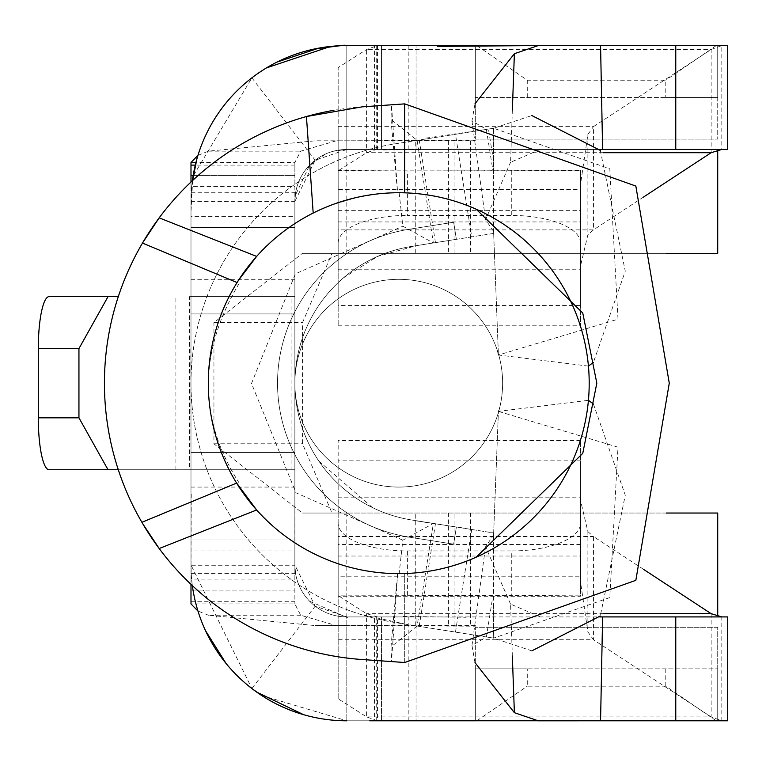 <?xml version="1.0" encoding="UTF-8"?>
<svg xmlns="http://www.w3.org/2000/svg" width="766" height="766" viewBox="0 0 766 766"><rect width="100%" height="100%" fill="white"/><g stroke="black" fill="none" stroke-linecap="round" stroke-linejoin="round"><path stroke-width="0.57" stroke-dasharray="3.83 2.87" d="M294.872 216.347L294.872 186.464L190.993 186.464L190.993 216.347L294.872 216.347L294.872 227.378L190.993 227.378L294.872 227.378L294.872 201.152L295.599 192.745A51.935 51.935 -0.1 0 1 346.816 149.466A51.935 51.935 -179.9 0 0 294.872 201.41L294.872 564.982A51.935 51.935 0 0 0 346.816 616.917L315.171 606.174L294.872 564.982L294.872 539.005L190.993 539.005L294.872 539.005L294.872 550.036L190.993 550.036L190.993 579.929L294.872 579.929L294.872 550.036M261.618 695.442L346.816 720.796L374.517 720.796L374.517 616.917L346.816 616.917A51.935 51.935 -0.1 0 1 295.599 573.638L294.872 565.241L190.993 565.241L191.232 573.619A155.814 155.814 0 0 0 192.371 585.645A155.814 155.814 0 0 1 190.993 564.982L251.899 688.548A155.814 155.814 0 0 0 346.816 720.796A155.814 155.814 0 0 1 214.748 647.663M599.701 149.466L346.816 149.466A51.935 51.935 0 0 0 294.872 201.41L315.171 160.218L346.816 149.466L374.517 149.466L374.517 45.587L346.816 45.587A155.814 155.814 180 0 0 194.095 170.483A155.814 155.814 -16.2 0 1 346.816 45.587L330.548 46.439M192.477 180.642L190.993 201.41A155.814 155.814 -16.2 0 1 192.371 180.738A155.814 155.814 180 0 0 191.232 192.764L190.993 216.347M192.371 585.645A155.814 155.814 0 0 1 190.993 564.982L294.872 564.982L294.872 201.41L294.872 564.982A51.935 51.935 0 0 0 346.816 616.917L346.816 720.796L381.439 720.796L381.439 616.917L381.439 720.796L377.523 720.796L416.062 720.796L416.062 616.917L416.062 720.796L374.517 720.796M374.517 45.587L416.062 45.587L416.062 149.466L416.062 45.587L377.523 45.587L381.439 45.587L381.439 149.466L381.439 45.587L346.816 45.587L346.816 149.466L416.062 149.466L374.517 149.466M266.491 67.887L251.899 77.835L193.214 176.008M294.872 291.559L294.872 469.759L190.993 469.759L190.993 201.41L190.993 564.982L190.993 201.41A155.814 155.814 0 0 1 192.371 180.738M420.572 720.796L562.924 720.796M600.573 720.796L727.7 720.796L727.7 616.917L346.816 616.917L599.701 616.917M374.517 616.917L416.062 616.917L346.816 616.917L346.816 720.796M408.853 149.466L408.853 45.587L346.816 45.587L346.816 149.466L381.439 149.466L376.24 149.514L366.608 152.702L338.16 170.799L338.16 325.809L338.16 189.595L338.16 269.22L580.542 269.22L580.542 265.898L587.886 234.769L593.449 229.877L643.383 197.14M377.523 149.466L721.811 149.466L721.811 45.587L711.145 49.474L593.449 126.639L593.449 229.877L338.16 229.877L338.16 67.561L366.608 49.474L377.523 45.587L377.523 149.466L727.7 149.466L727.7 45.587L600.573 45.587M562.924 45.587L538.048 45.587M643.383 569.253L593.449 536.516L593.449 639.744L711.145 716.909L721.811 720.796L721.811 616.917M377.523 720.796L366.608 716.909L338.16 698.822L338.16 440.574L338.16 576.798L580.542 576.798L580.542 582.103L587.886 631.912L593.449 639.744L338.16 639.744L338.16 536.516L338.16 595.594L366.608 613.681L377.523 616.917L377.523 720.796M338.16 170.799L338.16 67.561M338.16 698.822L338.16 595.594M190.993 201.41L294.872 201.41M346.816 149.466L346.816 45.587M603.282 152.702L366.608 152.702L366.608 49.474L711.145 49.474L711.145 152.702M711.145 613.681L711.145 716.909L366.608 716.909L366.608 613.681L603.282 613.681M190.993 564.982L190.993 469.759L118.299 469.759L294.872 469.759L294.872 474.824M294.872 296.624L190.993 296.624M175.902 469.759L175.902 296.624M190.993 550.036L191.002 564.982M189.48 469.759L291.09 469.759L291.09 296.624L189.48 296.624L189.48 469.759M190.993 186.464L190.993 182.03M193.176 175.433L294.872 175.433L294.872 186.464M190.993 584.353L190.993 579.929M190.993 175.433L294.872 175.433L294.872 162.449L294.872 603.934L294.872 590.95L190.993 590.95L294.872 590.95L294.872 579.929M191.232 573.619L295.599 573.638M295.599 192.745L191.232 192.764M251.899 77.835L315.171 160.218M376.24 149.514L376.24 45.654M251.899 688.548L315.171 606.174M376.24 720.739L376.24 616.869M190.993 469.759L294.872 469.759M256.648 509.974A190.447 190.447 0 0 0 476.184 557.188A190.447 190.447 0 0 1 404.716 573.543L397.659 573.629L399.163 573.638L402.82 540.183L433.374 523.427L411.715 519.99L456.364 527.065L453.654 544.166L406.612 536.717L453.654 544.166L456.364 527.065L411.715 519.99A138.502 138.502 0 0 1 409.331 246.796A138.502 138.502 0 0 0 411.715 519.99L456.364 527.065L453.654 544.166L456.364 527.065L411.715 519.99A138.502 138.502 0 0 1 409.331 246.796A138.502 138.502 0 0 0 411.715 519.99L456.364 527.065L411.715 519.99A138.502 138.502 0 0 1 409.331 246.796A138.502 138.502 0 0 0 411.715 519.99A138.502 138.502 0 0 1 411.715 246.393L471.732 236.886L455.473 134.289L493.601 128.248L493.601 174.974L486.381 129.397L471.98 120.894L474.977 103.774M474.977 662.609L471.98 645.489L486.381 636.986L492.567 597.959M487.415 637.159L395.457 622.595A242.382 242.382 0 0 1 395.457 143.797L487.415 129.234M493.601 604.834L493.601 638.126L395.457 622.595A242.382 242.382 0 0 1 395.457 143.797L455.473 134.289M453.654 222.226L456.364 239.318L409.322 246.767L456.364 239.318L409.322 246.767L456.364 239.318L409.322 246.767L456.364 239.318L453.654 222.226L409.006 229.293L453.654 222.226L456.364 239.318L453.654 222.226L409.006 229.293A155.814 155.814 0 0 0 406.622 536.698A155.814 155.814 0 0 1 409.006 229.293L453.654 222.226L456.364 239.318L453.654 222.226L409.006 229.293A155.814 155.814 0 0 0 406.622 536.698A155.814 155.814 0 0 1 409.006 229.293L453.654 222.226M453.654 544.166L406.612 536.717L453.654 544.166L406.612 536.717L453.654 544.166L456.364 527.065L453.654 544.166M406.622 536.698A155.814 155.814 0 0 1 409.006 229.293A155.814 155.814 0 0 0 406.622 536.698M333.497 110.361A277.005 277.005 0 0 1 362.117 106.857L391.503 104.808L391.005 119.458L417.125 140.36L433.374 242.966L402.82 226.2L399.163 192.745L397.659 192.754L404.726 192.841L391.196 192.898L377.705 193.913L357.693 197.226L331.774 204.915L313.189 213.053A190.447 190.447 0 0 0 256.639 256.409M416.618 520.909L433.374 523.427L417.125 626.023L391.005 646.925L391.503 661.585L362.117 659.526A277.005 277.005 0 0 1 159.184 548.523M142.064 522.584A277.005 277.005 0 0 1 142.486 243.071M159.175 217.86A277.005 277.005 0 0 1 306.438 116.528M512.349 110.132L510.577 162.268L540.011 149.581M540.001 616.802L510.577 604.115L512.349 656.251M455.473 632.094L471.732 529.498L434.427 523.59M239.049 283.554C198.145 352.37 198.135 418.782 239.03 482.8M404.716 192.841A190.447 190.447 0 0 1 476.184 209.204A190.447 190.447 0 0 0 404.716 192.841L404.716 103.879L404.716 192.841L404.716 103.879L391.503 104.808L397.602 192.754M397.602 573.629L391.503 661.585L404.716 662.504L404.716 573.543L404.716 662.504L635.837 580.331L669.273 383.192L635.837 186.061L404.716 103.879M493.601 174.974L493.601 230.748M493.601 231.428L485.558 219.612L510.577 162.268M510.577 604.115L485.558 546.771L493.601 534.955M493.601 535.625L493.601 591.409M488.459 637.322L493.62 638.126M493.62 128.257L488.459 129.061L493.601 161.549M493.716 233.41L471.732 236.886M493.601 536.324L493.601 532.945L411.715 519.99A138.502 138.502 0 0 1 411.715 246.393L493.601 233.419L493.601 230.059M471.732 529.498L493.716 532.983M295.159 375.551A103.879 103.879 92.6 0 0 295.14 390.67A103.879 103.879 0 0 0 402.495 487.004A103.879 103.879 0 0 0 502.63 383.192A103.879 103.879 0 0 0 346.816 293.234A103.879 103.879 0 0 0 346.816 473.158A103.879 103.879 0 0 0 502.63 383.192A103.879 103.879 0 0 0 402.581 279.389A103.879 103.879 0 0 0 295.159 375.551M493.601 128.248L493.601 231.935L498.417 355.012L497.23 350.139L498.417 355.012L617.999 319.202L609.793 168.817L493.601 128.248L531.834 115.542M493.601 534.448L498.417 411.371L493.601 534.448L493.601 638.135L609.793 597.566L617.999 447.181L498.417 411.371L499.939 406.698L498.417 411.371L588.422 400.302M593.401 403.979L625.276 495.209L600.276 616.008M531.834 650.851L493.601 638.135M600.276 150.375L625.276 271.183L593.401 362.404M588.422 366.081L498.417 355.012L493.601 231.935M294.872 313.936L294.872 452.447L294.872 279.312L294.872 313.936L190.993 313.936L190.993 452.447L190.993 279.312L190.993 313.936L294.872 313.936L190.993 313.936M294.872 452.447L294.872 487.071L294.872 452.447L190.993 452.447L190.993 487.071L190.993 452.447L294.872 452.447L190.993 452.447M300.703 615.232L208.476 615.232L315.228 625.573L346.816 625.573L315.228 625.573L336.284 625.573L300.703 615.232L294.872 603.934L190.993 603.934L190.993 162.449M587.886 134.471L593.449 126.639L338.16 126.639L338.16 189.595L580.542 189.595L580.542 325.809L580.542 184.28L587.886 134.471L587.886 234.769M587.886 531.614L593.449 536.516L338.16 536.516L338.16 497.172L580.542 497.172L580.542 440.574L580.542 576.798L580.542 497.172L580.542 500.485L587.886 531.614L587.886 631.912M402.82 540.183L295.944 492.768L251.535 383.469L295.293 273.922L402.82 226.2M397.659 573.629L391.503 661.585M197.954 155.364L208.476 151.151L315.228 140.81L346.816 140.81L336.284 140.81L300.703 151.151L294.872 162.449L195.78 162.449M208.476 615.232L197.954 611.019M666.315 253.345L302.446 253.345L213.934 322.601L213.934 443.792L302.446 513.038L346.816 513.038L332.023 513.038L302.522 443.792L302.522 322.601L332.023 253.345L717.723 253.345L717.723 150.471M190.993 487.071L294.872 487.071M190.993 279.312L294.872 279.312M475.341 140.207L346.816 140.81L475.351 140.772M302.446 253.345L332.023 253.345L302.446 253.345M332.023 513.038L302.446 513.038L332.023 513.038M717.723 615.73L717.723 513.038L346.816 513.038L666.315 513.038M475.351 625.611L346.816 625.573L475.341 626.176M715.051 45.587L717.723 45.587L717.723 139.077L717.723 45.587L475.332 45.587L475.332 139.077L475.332 45.587L478.003 45.587M478.003 720.796L475.332 720.796L475.332 627.306L475.332 720.796L717.723 720.796L717.723 627.306L717.723 720.796L715.051 720.796M716.382 720.796L476.672 720.796M399.163 573.638A190.447 190.447 0 0 0 589.198 383.192A190.447 190.447 0 0 0 399.163 192.745M527.276 80.21L527.276 97.531L475.332 97.531L717.723 97.531L665.778 97.531L665.778 80.21L527.276 80.21L476.816 45.587M475.332 97.531L475.332 45.587M717.723 45.587L717.723 97.531M716.239 45.587L665.778 80.21M476.672 45.587L716.382 45.587L476.672 45.587M665.778 686.173L665.778 668.862L717.723 668.862L475.332 668.862L527.276 668.862L527.276 686.173L665.778 686.173L716.239 720.796M717.723 668.862L717.723 720.796L717.723 668.862M476.816 720.796L527.276 686.173M475.332 720.796L475.332 668.862L475.332 720.796M580.542 265.898L580.542 184.28M527.276 97.531L665.778 97.531M665.778 668.862L527.276 668.862M580.542 582.103L580.542 500.485M476.184 557.188L582.763 453.376L596.819 383.192L582.763 313.016L476.184 209.204M338.16 170.148L338.16 210.344L580.542 210.344L580.542 170.148L338.16 170.148L338.16 305.538L580.542 305.538L580.542 243.157A69.256 27.729 180 0 0 511.286 215.428L407.407 215.428L407.407 171.01L580.542 170.531L580.542 243.157L580.542 170.148M338.16 596.245L338.16 556.039L580.542 556.039L580.542 596.245L338.16 596.245L338.16 523.235A69.256 27.729 0 0 0 407.407 550.955L511.286 550.955L511.286 595.383L338.16 595.862M338.16 523.235L338.16 460.854L580.542 460.854L580.542 523.235A69.256 27.729 -0 0 1 511.286 550.955M338.16 243.157A69.256 27.729 180 0 1 407.407 215.428M338.16 170.531L407.407 171.01M580.542 523.235L580.542 595.862L511.286 595.383M408.853 720.787L408.853 616.917M190.993 201.152L294.872 201.152M419.203 626.349L435.452 523.753M435.452 242.631L419.203 140.034M294.872 165.102L195.167 165.102M346.816 253.345L346.816 140.81L346.816 253.345M346.816 513.038L346.816 625.573L346.816 513.038M190.993 601.291L294.872 601.291M208.476 151.151L300.703 151.151M475.332 139.077L717.723 139.077L475.332 139.077M213.934 322.601L302.522 322.601M213.934 443.792L302.522 443.792M717.723 627.306L475.332 627.306L717.723 627.306M415.756 625.573L415.756 513.038M415.756 253.345L415.756 140.81M448.598 513.038L448.598 625.573M448.598 140.81L448.598 253.345M454.075 253.345L454.075 140.81M470.506 140.81L470.506 253.345M454.075 625.573L454.075 513.038M470.506 513.038L470.506 625.573M407.407 595.383L407.407 550.955M511.286 171.01L511.286 215.428M192.63 180.498L191.021 211.675M190.83 348.674L190.916 448.483M191.241 494.118L191.021 573.361M425.752 138.139L486.592 129.358M486.63 637.034L445.458 630.542M406.152 624.29L359.407 614.054M471.98 120.894L485.558 219.612M471.98 645.489L485.558 546.771M403.289 616.467L465.584 617.262M309.493 601.157L347.936 617.942M294.891 469.884L294.824 540.49M325.167 154.177L309.301 165.858L295.226 195.608M348.358 149.179L333.421 151.256M460.433 149.035L382.837 149.964M461.563 527.707L421.003 521.684M372.362 507.485L319.01 461.247M343.158 278.048L377.734 256.371L415.431 245.934M391.005 119.458L397.573 192.754M391.005 646.925L397.573 573.629M315.199 625.573L336.274 625.573M338.16 221.929L580.542 221.929M580.542 544.454L338.16 544.454M580.542 440.574L338.16 440.574M338.16 325.809L580.542 325.809"/><path stroke-width="1.15" d="M214.748 647.663A155.814 155.814 0 0 1 192.371 585.645A155.814 155.814 0 0 0 251.899 688.548L261.618 695.442M194.095 170.483A155.814 155.814 180 0 0 192.371 180.738A155.814 155.814 -16.2 0 1 194.095 170.483M538.249 720.768L420.572 720.796M675.765 616.917L602.612 616.917L600.573 720.796L675.765 720.796L675.765 616.917L727.7 616.917L727.7 720.796L675.765 720.796M346.816 720.796A155.814 155.814 0 0 1 192.371 585.645M474.977 103.774L514.379 53.706L538.249 45.577L600.573 45.587L602.612 149.466L675.765 149.466L675.765 45.587L562.924 45.587M330.548 46.439L266.491 67.887M193.214 176.008L192.477 180.642M192.371 180.738A155.814 155.814 0 0 1 346.816 45.587L537.253 45.587L437.692 46.362M562.924 720.796L600.573 720.796L538.249 720.816L514.379 712.677L474.977 662.609M599.701 616.917L602.612 616.917M675.765 45.587L727.7 45.587L727.7 149.466L675.765 149.466M602.612 149.466L599.701 149.466M538.048 45.587L408.853 45.587M643.383 197.14L711.145 152.702L721.811 149.466M721.811 616.917L711.145 613.681L643.383 569.253M38.3 417.815L78.946 417.815L108.035 469.759L118.299 469.759L49.101 469.759A51.935 10.801 -90 0 1 38.3 417.815L38.3 348.568A51.935 10.801 -90 0 1 49.101 296.624L118.299 296.624L108.035 296.624L78.946 348.568L38.3 348.568M78.946 417.815L78.946 348.568M49.101 469.759L108.035 469.759M108.035 296.624L49.101 296.624M190.993 182.03L190.993 175.433L193.176 175.433M197.954 611.019L190.993 603.934L190.993 584.353M142.572 242.899L159.089 217.965A277.005 277.005 0 0 1 306.438 116.528L362.117 106.857L404.716 103.879L635.837 186.061L669.273 383.192L635.837 580.331L404.716 662.504L362.117 659.526A277.005 277.005 0 0 1 142.064 243.789M236.866 282.472L142.466 243.061A277.005 277.005 0 0 1 159.175 217.86L256.639 256.409L236.502 282.941M313.189 213.053L306.438 116.528A277.005 277.005 0 0 1 333.497 110.361M159.136 548.466L142.39 523.197M514.379 53.706L512.349 110.132M512.349 656.251L514.379 712.677M236.617 483.107L141.892 522.297M588.422 400.302L593.401 403.979M600.276 616.008L531.834 650.851M531.834 115.542L600.276 150.375M593.401 362.404L588.422 366.081M195.78 162.449L190.993 162.449L190.993 175.433M236.761 483.193L256.648 509.974L159.184 548.523M190.993 162.449L197.954 155.364M717.723 150.471L717.723 253.345L666.315 253.345M666.315 513.038L717.723 513.038L717.723 615.73M589.198 383.192A190.447 190.447 0 0 1 303.528 548.121A190.447 190.447 0 0 1 303.528 218.262A190.447 190.447 0 0 1 589.198 383.192M476.184 209.204L582.763 313.007L596.819 383.192L582.763 453.367L476.184 557.188M404.716 103.879L404.716 192.841M538.249 45.615L537.253 45.587M603.282 152.702L711.145 152.702M711.145 613.681L603.282 613.681M195.167 165.102L190.993 165.102M197.36 156.503L192.63 180.498M369.777 720.796L426.193 720.796M344.288 45.184L317.354 48.612L277.857 61.816M205.977 631.414L226.219 663.691M256.782 692.138L304.102 714.917"/></g></svg>
